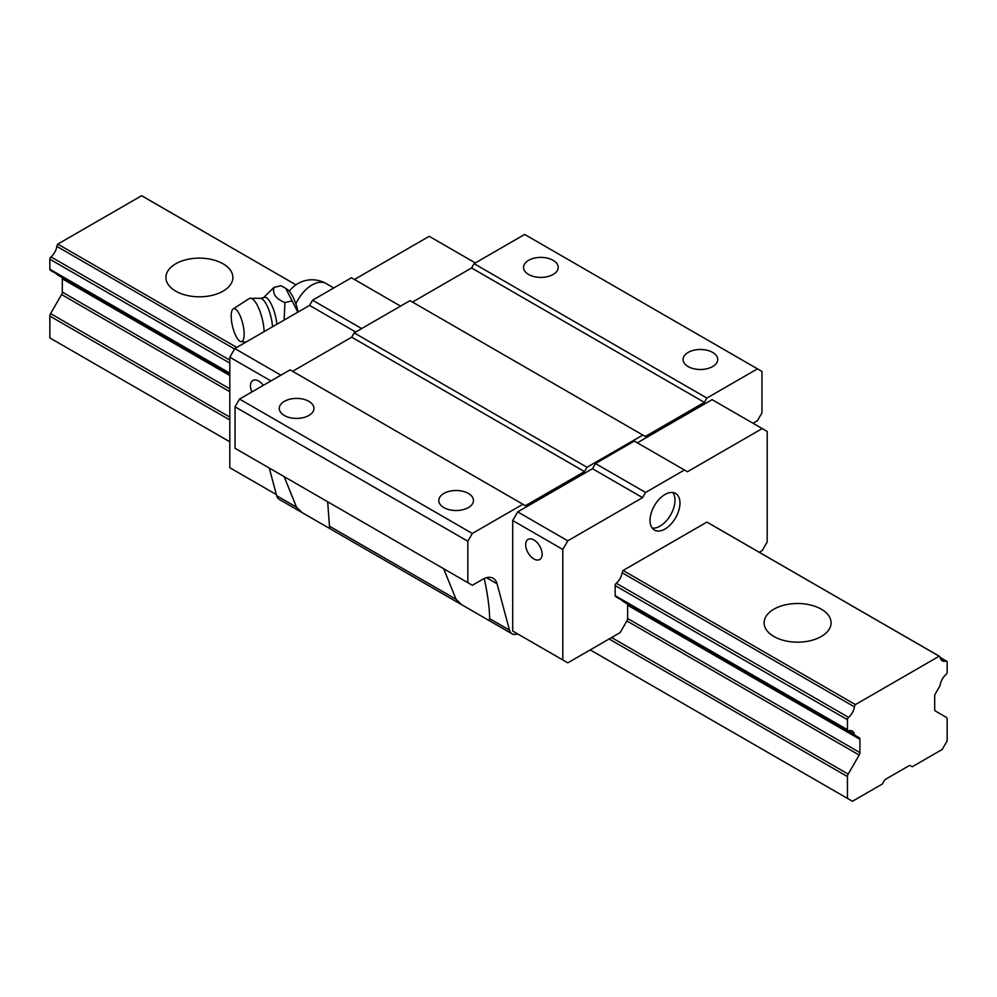 <?xml version="1.0" encoding="UTF-8"?>
<svg xmlns="http://www.w3.org/2000/svg" width="997" height="997" viewBox="0 0 997 997"><rect width="100%" height="100%" fill="white"/><g stroke="black" fill="none" stroke-linecap="round" stroke-linejoin="round"><path stroke-width="1.5" d="M175.721 291.149A33.487 19.329 180 0 1 165.913 277.478A33.487 19.329 180 0 1 199.4 258.136A33.487 19.329 180 0 1 232.887 277.478A33.487 19.329 180 0 1 212.211 295.336A33.487 19.329 180 0 1 175.721 291.149M912.255 766.743L910.498 765.733A3.527 2.031 120 0 0 908.728 765.908L885.872 779.106A3.527 2.031 120 0 0 884.102 780.963L882.345 784.016L852.435 801.276L847.45 798.398L847.45 776.576A3.527 2.031 -60 0 1 848.185 774.108L859.177 755.053A3.527 2.031 120 0 0 859.913 752.598L859.913 739.313A3.527 2.031 120 0 0 859.177 737.705L855.077 735.337A3.527 2.031 -60 0 1 854.417 734.315A11.279 6.518 120 0 0 852.273 731.05A11.279 6.518 120 0 0 848.584 730.764A2.119 1.221 -60 0 1 847.886 730.714A2.119 1.221 -60 0 1 847.45 729.742L847.45 719.697A2.119 1.221 -60 0 1 848.584 717.379A11.279 6.518 120 0 0 854.454 706.873A3.527 2.031 -60 0 1 855.401 704.592L939.199 656.213A3.527 2.031 -60 0 1 939.473 656.325A3.527 2.031 -60 0 1 940.146 657.397A11.279 6.518 120 0 0 942.327 660.837A11.279 6.518 120 0 0 946.016 661.123A2.119 1.221 -60 0 1 946.714 661.173A2.119 1.221 -60 0 1 947.15 662.145L947.15 672.19A2.119 1.221 -60 0 1 946.016 674.508A11.279 6.518 120 0 0 940.183 684.802A3.527 2.031 -60 0 1 939.523 686.584L935.423 693.688A3.527 2.031 120 0 0 934.688 696.143L934.688 709.428A3.527 2.031 120 0 0 935.423 711.048L946.415 717.391A3.527 2.031 -60 0 1 947.15 719.011L947.15 740.846L942.165 749.482L912.255 766.743M56.866 274.025A3.527 2.031 -60 0 0 57.477 274.848L61.577 277.216A3.527 2.031 120 0 1 62.313 278.824L62.313 292.109A3.527 2.031 120 0 1 61.577 294.564L50.585 313.619A3.527 2.031 -60 0 0 49.85 316.086L49.85 337.908L229.809 441.808M590.224 649.894L847.45 798.398M622.165 600.393A3.527 2.031 120 0 0 622.776 601.216L859.177 737.705M622.776 601.216L855.077 735.337L622.776 601.216M229.809 373.863L50.286 270.224A2.119 1.221 -60 0 1 49.85 269.252L49.85 259.208A2.119 1.221 -60 0 1 50.984 256.89A11.279 6.518 120 0 0 56.854 246.384A3.527 2.031 -60 0 1 57.801 244.103L236.763 347.43M939.473 656.325L707.172 522.204A3.527 2.031 120 0 0 706.898 522.092L623.1 570.471L855.401 704.592M773.921 636.51A33.487 19.329 180 0 1 764.113 622.838A33.487 19.329 180 0 1 797.6 603.509A33.487 19.329 180 0 1 831.087 622.838A33.487 19.329 180 0 1 810.411 640.697A33.487 19.329 180 0 1 773.921 636.51M57.801 244.103L141.599 195.724L295.959 284.83L141.873 195.836A3.527 2.031 -60 0 1 142.097 196.01M706.898 522.092L939.199 656.213M443.653 568.726L456.065 599.297L461.698 604.73L489.153 620.583L489.614 618.663C489.552 608.195 487.77 594.81 484.243 578.497M284.133 476.628L296.545 507.199L302.178 512.632L329.633 528.472L327.677 501.765M269.265 468.042L276.68 495.721A14.095 8.138 120 0 0 279.26 499.397L301.842 512.433M626.876 603.584A3.527 2.031 -60 0 1 627.612 605.204L627.612 618.489A3.527 2.031 -60 0 1 626.876 620.944L620.134 632.621L569.212 662.033A14.095 8.138 -60 0 1 567.667 662.781L562.807 659.964L562.807 549.447L567.792 540.81L642.567 497.64L645.558 492.468L684.441 470.011L687.432 471.743L762.207 428.573L767.192 431.452L767.192 541.969L762.331 550.394A14.095 8.138 -60 0 1 760.786 551.416L759.278 552.288M623.1 570.471A3.527 2.031 120 0 0 622.153 572.764A11.279 6.518 -60 0 1 616.283 583.257A2.119 1.221 120 0 0 615.149 585.588L615.149 595.633A2.119 1.221 120 0 0 615.585 596.592A2.119 1.221 120 0 0 616.283 596.655M650.044 520.384A21.149 12.213 -60 0 1 659.279 499.098A21.149 12.213 -60 0 1 675.58 493.428A21.149 12.213 -60 0 1 675.58 517.854A21.149 12.213 -60 0 1 654.418 530.068A21.149 12.213 -60 0 1 650.044 520.384M234.669 470.522L276.381 494.599L229.809 467.718L229.809 357.2L234.794 348.564L309.569 305.394L312.56 300.209L351.442 277.764L400.545 306.104M354.433 279.484L429.209 236.314L475.32 262.934M752.984 423.251L757.471 420.659L761.957 412.883L761.957 371.445L757.471 368.853L706.873 398.065L704.381 402.377L645.308 436.487L642.816 435.041L586.984 467.281L584.491 471.593L525.419 505.703L290.127 369.862L239.529 399.074L235.043 406.838L235.043 448.289L472.329 585.276L482.623 579.344A21.149 12.213 -60 0 1 493.191 578.297A21.149 12.213 -60 0 1 497.067 583.793L509.479 630.129A14.095 8.138 120 0 0 512.059 633.805A14.095 8.138 120 0 0 517.568 633.855L567.667 662.781M642.816 435.041L410.016 300.645L354.184 332.873L351.692 337.185L292.62 371.295M757.471 368.853L524.671 234.445L474.074 263.657L471.581 267.969L412.509 302.079M684.441 470.011L634.341 441.085L595.458 463.543L592.467 468.715L517.692 511.885L512.707 520.521L512.707 631.039L517.568 633.855M762.207 428.573L712.107 399.647L637.332 442.818M522.927 504.258L472.329 533.47L467.842 541.246L467.842 582.697M688.142 366.572A17.335 10.007 0 0 0 712.643 366.572A17.335 10.007 0 0 0 717.728 359.493A17.335 10.007 0 0 0 700.393 349.486A17.335 10.007 0 0 0 683.057 359.493A17.335 10.007 0 0 0 688.142 366.572M528.622 274.474A17.335 10.007 0 0 0 553.123 274.474A17.335 10.007 0 0 0 558.208 267.395A17.335 10.007 0 0 0 540.873 257.388A17.335 10.007 0 0 0 523.537 267.395A17.335 10.007 0 0 0 528.622 274.474M474.074 263.657L706.873 398.065M471.581 267.969L704.381 402.377M354.184 332.873L586.984 467.281M351.692 337.185L584.491 471.593M443.877 507.598A17.335 10.007 0 0 0 468.378 507.598A17.335 10.007 0 0 0 473.463 500.519A17.335 10.007 0 0 0 456.128 490.512A17.335 10.007 0 0 0 438.792 500.519A17.335 10.007 0 0 0 443.877 507.598M284.357 415.5A17.335 10.007 0 0 0 308.858 415.5A17.335 10.007 0 0 0 313.943 408.421A17.335 10.007 0 0 0 296.608 398.414A17.335 10.007 0 0 0 279.272 408.421A17.335 10.007 0 0 0 284.357 415.5M239.529 399.074L472.329 533.47M235.043 406.838L467.842 541.246M595.458 463.543L645.558 492.468M592.467 468.715L642.567 497.64M517.692 511.885L567.792 540.81M512.707 520.521L562.807 549.447M533.894 558.943A11.628 6.717 60 0 1 526.291 548.699A11.628 6.717 60 0 1 528.074 539.377A11.628 6.717 60 0 1 539.713 546.094A11.628 6.717 60 0 1 539.713 559.529A11.628 6.717 60 0 1 533.894 558.943M512.707 631.039L562.807 659.964M251.892 391.933A11.628 6.717 60 0 1 252.902 380.505A11.628 6.717 60 0 1 263.308 385.341M229.809 357.2L270.935 380.941M234.794 348.564L280.905 375.184M309.569 305.394L355.68 332.013M312.56 300.209L361.662 328.561M672.788 492.506A21.149 12.213 -60 0 1 670.595 514.975A21.149 12.213 -60 0 1 652.225 528.111M298.103 312.011A24.289 7.59 -103.4 0 0 287.522 289.616L285.753 288.395L297.841 312.161M276.879 324.262A20.887 6.53 -103.4 0 0 271.172 303.973A20.887 6.53 -103.4 0 0 263.358 297.767L274.038 287.373L281.092 285.69L285.74 288.407M274.038 287.373C272.231 293.791 275.857 298.863 284.943 302.577L291.996 300.882M284.943 302.577L284.083 320.099M244.14 334.145A16.924 5.284 -103.4 0 0 240.215 315.974A16.924 5.284 -103.4 0 0 233.198 308.908A16.924 5.284 -103.4 0 0 232.525 326.355A16.924 5.284 -103.4 0 0 241.012 341.61A16.924 5.284 -103.4 0 0 244.14 334.145M264.13 331.615A23.267 7.266 -103.4 0 0 258.859 308.534A23.267 7.266 -103.4 0 0 249.848 298.29A23.267 7.266 -103.4 0 0 249.113 298.614L233.198 308.908M49.85 316.086L229.809 419.974M609.13 638.977L847.45 776.576M50.585 313.619L229.809 417.095M611.622 637.544L848.185 774.108M61.577 294.564L229.809 391.696M626.876 620.944L859.177 755.053M62.313 292.109L229.809 388.818M627.612 618.489L859.913 752.598M62.313 278.824L229.809 375.533M627.612 605.204L859.913 739.313M57.477 274.848L229.809 374.336M848.335 730.813L854.417 734.315M49.85 269.252L229.809 373.152M615.149 595.633L847.45 729.742M49.85 259.208L229.809 363.107M615.149 585.588L847.45 719.697M50.984 256.89L229.809 360.129M616.283 583.257L848.584 717.379M56.854 246.384L234.544 348.987M622.153 572.764L854.454 706.873M940.233 657.783L946.016 661.123M330.094 526.566L456.065 599.297M276.68 495.721L296.545 507.199M486.486 577.687L497.067 583.793M489.614 618.663L509.479 630.129M295.847 303.935A28.203 16.276 -60 0 1 326.156 283.559A28.203 28.203 0 0 0 289.329 291.286M272.542 326.767A20.925 6.543 -103.4 0 0 260.865 298.34L263.358 297.767M615.585 596.592L847.886 730.714M940.146 657.384L946.714 661.173M329.683 528.51L461.362 604.531M489.203 620.608L512.059 633.805M333.783 287.959L326.156 283.559M241.012 341.61L245.935 342.133M249.848 298.29L260.865 298.34"/></g></svg>
